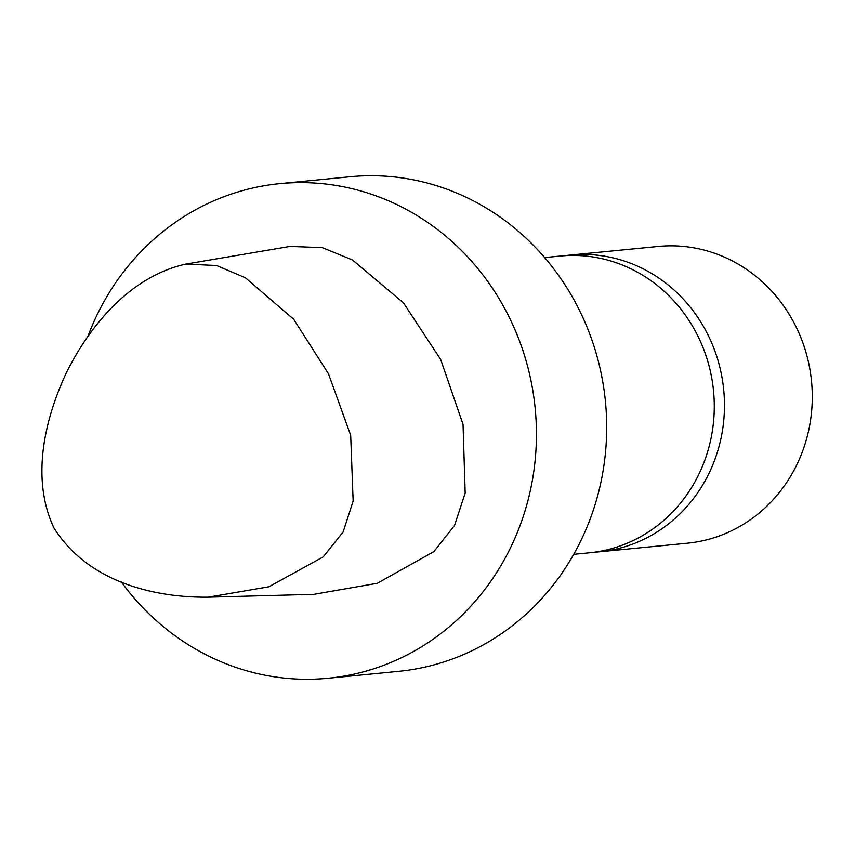 <?xml version="1.0" encoding="UTF-8"?>
<svg xmlns="http://www.w3.org/2000/svg" width="855" height="855" viewBox="0 0 855 855"><rect width="100%" height="100%" fill="white"/><g stroke="black" fill="none" stroke-linecap="round" stroke-linejoin="round"><path stroke-width="1.28" d="M53.812 527.749C30.833 478.308 44.588 419.826 66.059 373.379C90.951 323.115 131.691 276.165 185.834 264.077L216.604 265.52L245.385 277.779L293.639 319.204L328.459 373.753L350.689 435.345L353.147 501.051L343.122 532.002L323.222 556.883L268.865 586.787L208.15 597.175C151.998 597.731 87.082 580.983 53.812 527.749M185.834 264.077L290.059 246.411L322.26 247.619L352.527 259.984L403.421 302.798L440.688 359.506L463.047 424.422L465.173 493.068L454.55 525.44L433.923 551.593L377.312 583.27L313.849 594.332L208.15 597.175M87.958 336.239A248.484 232.293 84.4 0 1 279.767 183.643A248.484 232.293 84.4 0 1 505.733 310.429A248.484 232.293 84.4 0 1 328.202 678.239A248.484 232.293 84.4 0 1 121.282 581.913M279.767 183.643L350.016 176.761A248.484 232.293 84.4 0 1 575.992 303.546A248.484 232.293 84.4 0 1 398.451 671.357L328.202 678.239M544.656 257.569L560.282 256.04A149.091 139.376 84.4 0 1 695.863 332.114A149.091 139.376 84.4 0 1 589.341 552.8L573.716 554.329M565.39 255.634A149.091 139.376 84.4 0 1 570.467 255.036L658.286 246.443A149.091 139.376 84.4 0 1 793.868 322.517A149.091 139.376 84.4 0 1 687.345 543.203L599.537 551.796A149.091 139.376 84.4 0 1 594.428 552.202M570.467 255.036A149.091 139.376 84.4 0 1 706.048 331.109A149.091 139.376 84.4 0 1 599.537 551.796"/></g></svg>
